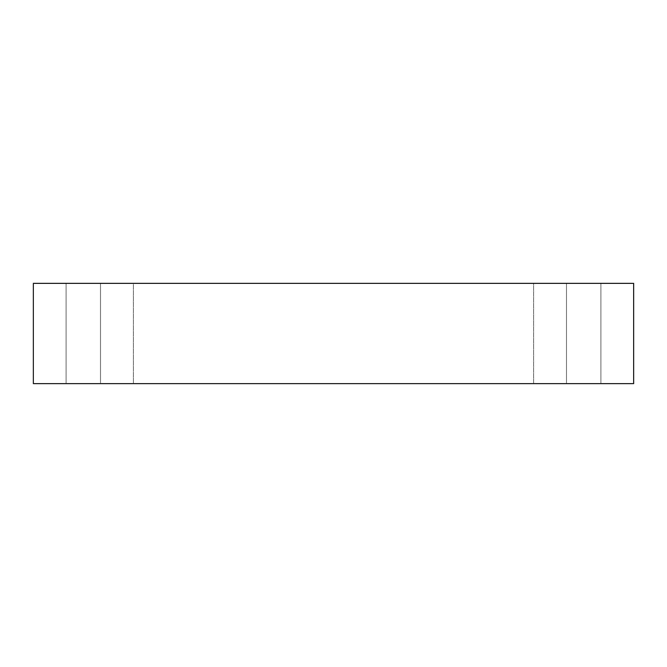 <?xml version="1.0" encoding="UTF-8"?>
<svg xmlns="http://www.w3.org/2000/svg" width="667" height="667" viewBox="0 0 667 667"><rect width="100%" height="100%" fill="white"/><g stroke="black" fill="none" stroke-linecap="round" stroke-linejoin="round"><path stroke-width="0.5" stroke-dasharray="3.33 2.5" d="M600.909 383.633L566.491 383.633L566.491 283.425L600.909 283.425L600.909 383.633L566.491 383.633L600.909 383.633L600.909 283.425L566.491 283.425L566.491 383.633L600.909 383.633M100.509 383.633L66.091 383.633L66.091 283.425L100.509 283.425L100.509 383.633L66.091 383.633L100.509 383.633L100.509 283.425L66.091 283.425L66.091 383.633L100.509 383.633M533.6 383.633L133.4 383.633L133.4 283.425L533.6 283.425L533.6 383.633L333.5 383.633L633.65 383.633L33.35 383.633L533.6 383.633L533.6 283.425L133.4 283.425L133.4 383.633L533.6 383.633M33.35 283.367L633.65 283.367L33.35 283.367M566.491 283.425L600.909 283.425L566.491 283.425M66.091 283.425L100.509 283.425L66.091 283.425M133.4 283.425L533.6 283.425L133.4 283.425"/><path stroke-width="1" d="M33.35 283.367L33.35 383.633L633.65 383.633L633.65 283.367L33.35 283.367L33.35 383.633L633.65 383.633L633.65 283.367L33.35 283.367"/></g></svg>
